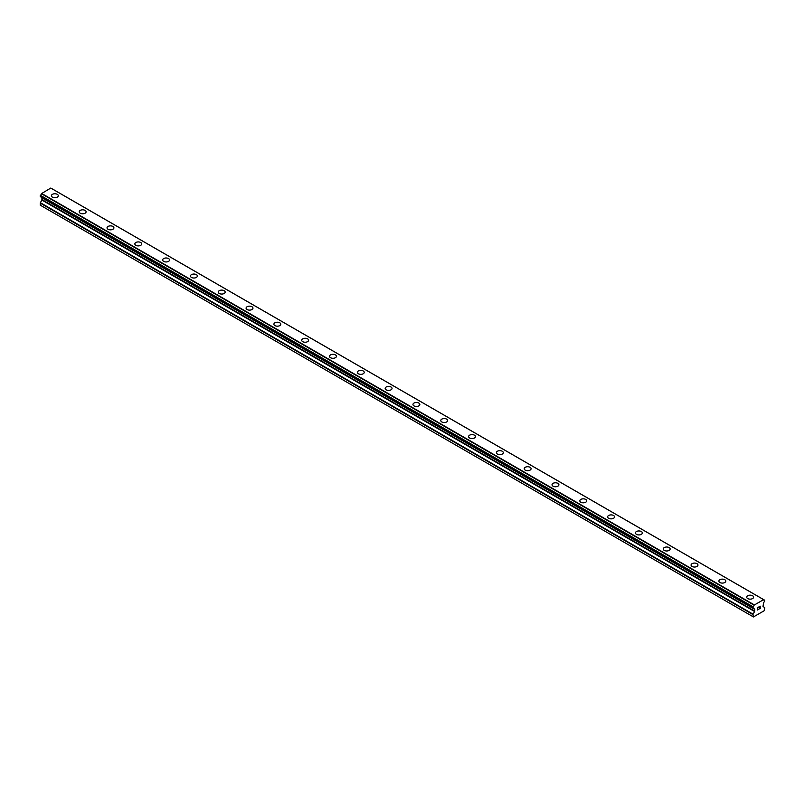 <?xml version="1.0" encoding="UTF-8"?>
<svg xmlns="http://www.w3.org/2000/svg" width="805" height="805" viewBox="0 0 805 805"><rect width="100%" height="100%" fill="white"/><g stroke="black" fill="none" stroke-linecap="round" stroke-linejoin="round"><path stroke-width="1.21" d="M51.409 195.746A3.441 1.982 180 0 1 53.533 193.904A3.441 1.982 180 0 1 57.286 194.337A3.441 1.982 180 0 1 58.292 195.746M57.286 194.337A3.441 1.982 180 0 1 58.292 195.736A3.441 1.982 180 0 1 56.169 197.577A3.441 1.982 180 0 1 52.416 197.144A3.441 1.982 180 0 1 51.409 195.736A3.441 1.982 180 0 1 53.533 193.904A3.441 1.982 180 0 1 57.286 194.337M79.222 211.796A3.441 1.982 180 0 1 81.345 209.964A3.441 1.982 180 0 1 85.099 210.397A3.441 1.982 180 0 1 86.105 211.796A3.441 1.982 180 0 1 83.982 213.637A3.441 1.982 180 0 1 80.228 213.204A3.441 1.982 180 0 1 79.222 211.796A3.441 1.982 180 0 1 81.345 209.964A3.441 1.982 180 0 1 85.099 210.397A3.441 1.982 180 0 1 86.105 211.796M107.035 227.855A3.441 1.982 180 0 1 109.158 226.014A3.441 1.982 180 0 1 112.911 226.447A3.441 1.982 180 0 1 113.918 227.855A3.441 1.982 180 0 1 111.794 229.687A3.441 1.982 180 0 1 108.041 229.264A3.441 1.982 180 0 1 107.035 227.855A3.441 1.982 180 0 1 109.158 226.024A3.441 1.982 180 0 1 112.911 226.457A3.441 1.982 180 0 1 113.918 227.855M134.848 243.915A3.441 1.982 180 0 1 136.971 242.074A3.441 1.982 180 0 1 140.724 242.506A3.441 1.982 180 0 1 141.73 243.915A3.441 1.982 180 0 1 139.607 245.746A3.441 1.982 180 0 1 135.854 245.314A3.441 1.982 180 0 1 134.848 243.915A3.441 1.982 180 0 1 136.971 242.084A3.441 1.982 180 0 1 140.724 242.506A3.441 1.982 180 0 1 141.73 243.915M162.66 259.965A3.441 1.982 180 0 1 164.784 258.133A3.441 1.982 180 0 1 168.537 258.566A3.441 1.982 180 0 1 169.543 259.975A3.441 1.982 180 0 1 167.42 261.806A3.441 1.982 180 0 1 163.667 261.373A3.441 1.982 180 0 1 162.66 259.965A3.441 1.982 180 0 1 164.784 258.133A3.441 1.982 180 0 1 168.537 258.566A3.441 1.982 180 0 1 169.543 259.965M190.473 276.024A3.441 1.982 180 0 1 192.596 274.193A3.441 1.982 180 0 1 196.34 274.616A3.441 1.982 180 0 1 197.356 276.024A3.441 1.982 180 0 1 195.233 277.866A3.441 1.982 180 0 1 191.479 277.433A3.441 1.982 180 0 1 190.473 276.024A3.441 1.982 180 0 1 192.596 274.193A3.441 1.982 180 0 1 196.34 274.626A3.441 1.982 180 0 1 197.356 276.024M224.152 290.686A3.441 1.982 180 0 1 225.169 292.084A3.441 1.982 180 0 1 223.035 293.916A3.441 1.982 180 0 1 219.292 293.483A3.441 1.982 180 0 1 218.286 292.084A3.441 1.982 180 0 1 220.409 290.253A3.441 1.982 180 0 1 224.152 290.686M218.286 292.084A3.441 1.982 180 0 1 220.409 290.243A3.441 1.982 180 0 1 224.152 290.675A3.441 1.982 180 0 1 225.169 292.084M246.089 308.144A3.441 1.982 180 0 1 248.222 306.303A3.441 1.982 180 0 1 251.965 306.735A3.441 1.982 180 0 1 252.971 308.144A3.441 1.982 180 0 1 250.848 309.975A3.441 1.982 180 0 1 247.105 309.543A3.441 1.982 180 0 1 246.089 308.144A3.441 1.982 180 0 1 248.222 306.313A3.441 1.982 180 0 1 251.965 306.735A3.441 1.982 180 0 1 252.971 308.144M273.901 324.194A3.441 1.982 180 0 1 276.024 322.362A3.441 1.982 180 0 1 279.778 322.795A3.441 1.982 180 0 1 280.784 324.204A3.441 1.982 180 0 1 278.661 326.035A3.441 1.982 180 0 1 274.918 325.602A3.441 1.982 180 0 1 273.901 324.194A3.441 1.982 180 0 1 276.035 322.362A3.441 1.982 180 0 1 279.778 322.795A3.441 1.982 180 0 1 280.784 324.194M301.714 340.253A3.441 1.982 180 0 1 303.837 338.422A3.441 1.982 180 0 1 307.591 338.845A3.441 1.982 180 0 1 308.597 340.253A3.441 1.982 180 0 1 306.474 342.085A3.441 1.982 180 0 1 302.72 341.662A3.441 1.982 180 0 1 301.714 340.253A3.441 1.982 180 0 1 303.847 338.422A3.441 1.982 180 0 1 307.591 338.855A3.441 1.982 180 0 1 308.597 340.253M329.527 356.313A3.441 1.982 180 0 1 331.65 354.472A3.441 1.982 180 0 1 335.403 354.904A3.441 1.982 180 0 1 336.41 356.313A3.441 1.982 180 0 1 334.286 358.145A3.441 1.982 180 0 1 330.533 357.712A3.441 1.982 180 0 1 329.527 356.313A3.441 1.982 180 0 1 331.65 354.482A3.441 1.982 180 0 1 335.403 354.914A3.441 1.982 180 0 1 336.41 356.313M357.34 372.373A3.441 1.982 180 0 1 359.463 370.531A3.441 1.982 180 0 1 363.216 370.964A3.441 1.982 180 0 1 364.222 372.373A3.441 1.982 180 0 1 362.099 374.204A3.441 1.982 180 0 1 358.346 373.772A3.441 1.982 180 0 1 357.34 372.373A3.441 1.982 180 0 1 359.463 370.531A3.441 1.982 180 0 1 363.216 370.964A3.441 1.982 180 0 1 364.222 372.373M385.152 388.423A3.441 1.982 180 0 1 387.275 386.591A3.441 1.982 180 0 1 391.029 387.024A3.441 1.982 180 0 1 392.035 388.423A3.441 1.982 180 0 1 389.912 390.264A3.441 1.982 180 0 1 386.159 389.831A3.441 1.982 180 0 1 385.152 388.423A3.441 1.982 180 0 1 387.275 386.591A3.441 1.982 180 0 1 391.029 387.024A3.441 1.982 180 0 1 392.035 388.423M418.842 403.084A3.441 1.982 180 0 1 419.848 404.482A3.441 1.982 180 0 1 417.725 406.314A3.441 1.982 180 0 1 413.971 405.891A3.441 1.982 180 0 1 412.965 404.482A3.441 1.982 180 0 1 415.088 402.651A3.441 1.982 180 0 1 418.842 403.084M412.965 404.482A3.441 1.982 180 0 1 415.088 402.651A3.441 1.982 180 0 1 418.842 403.074A3.441 1.982 180 0 1 419.848 404.482M440.778 420.542A3.441 1.982 180 0 1 442.901 418.701A3.441 1.982 180 0 1 446.654 419.133A3.441 1.982 180 0 1 447.661 420.542A3.441 1.982 180 0 1 445.537 422.373A3.441 1.982 180 0 1 441.784 421.941A3.441 1.982 180 0 1 440.778 420.542A3.441 1.982 180 0 1 442.901 418.711A3.441 1.982 180 0 1 446.654 419.133A3.441 1.982 180 0 1 447.661 420.542M468.591 436.592A3.441 1.982 180 0 1 470.714 434.76A3.441 1.982 180 0 1 474.467 435.193A3.441 1.982 180 0 1 475.473 436.602A3.441 1.982 180 0 1 473.35 438.433A3.441 1.982 180 0 1 469.597 438A3.441 1.982 180 0 1 468.591 436.592A3.441 1.982 180 0 1 470.714 434.76A3.441 1.982 180 0 1 474.467 435.193A3.441 1.982 180 0 1 475.473 436.592M496.403 452.651A3.441 1.982 180 0 1 498.526 450.82A3.441 1.982 180 0 1 502.28 451.253A3.441 1.982 180 0 1 503.286 452.651A3.441 1.982 180 0 1 501.163 454.493A3.441 1.982 180 0 1 497.41 454.06A3.441 1.982 180 0 1 496.403 452.651A3.441 1.982 180 0 1 498.526 450.82A3.441 1.982 180 0 1 502.28 451.253A3.441 1.982 180 0 1 503.286 452.651M524.216 468.711A3.441 1.982 180 0 1 526.339 466.87A3.441 1.982 180 0 1 530.082 467.303A3.441 1.982 180 0 1 531.099 468.711A3.441 1.982 180 0 1 528.976 470.543A3.441 1.982 180 0 1 525.222 470.12A3.441 1.982 180 0 1 524.216 468.711A3.441 1.982 180 0 1 526.339 466.88A3.441 1.982 180 0 1 530.082 467.313A3.441 1.982 180 0 1 531.099 468.711M552.029 484.771A3.441 1.982 180 0 1 554.152 482.93A3.441 1.982 180 0 1 557.895 483.362A3.441 1.982 180 0 1 558.912 484.771A3.441 1.982 180 0 1 556.778 486.602A3.441 1.982 180 0 1 553.035 486.17A3.441 1.982 180 0 1 552.029 484.771A3.441 1.982 180 0 1 554.152 482.94A3.441 1.982 180 0 1 557.895 483.362A3.441 1.982 180 0 1 558.912 484.771M579.831 500.821A3.441 1.982 180 0 1 581.965 498.989A3.441 1.982 180 0 1 585.708 499.422A3.441 1.982 180 0 1 586.714 500.831A3.441 1.982 180 0 1 584.591 502.662A3.441 1.982 180 0 1 580.848 502.229A3.441 1.982 180 0 1 579.831 500.821A3.441 1.982 180 0 1 581.965 498.989A3.441 1.982 180 0 1 585.708 499.422A3.441 1.982 180 0 1 586.714 500.821M613.521 515.482A3.441 1.982 180 0 1 614.527 516.88A3.441 1.982 180 0 1 612.404 518.722A3.441 1.982 180 0 1 608.661 518.289A3.441 1.982 180 0 1 607.644 516.88A3.441 1.982 180 0 1 609.777 515.049A3.441 1.982 180 0 1 613.521 515.482M607.644 516.88A3.441 1.982 180 0 1 609.767 515.049A3.441 1.982 180 0 1 613.521 515.472A3.441 1.982 180 0 1 614.527 516.88M635.457 532.94A3.441 1.982 180 0 1 637.58 531.099A3.441 1.982 180 0 1 641.333 531.531A3.441 1.982 180 0 1 642.34 532.94A3.441 1.982 180 0 1 640.217 534.772A3.441 1.982 180 0 1 636.463 534.339A3.441 1.982 180 0 1 635.457 532.94A3.441 1.982 180 0 1 637.59 531.109A3.441 1.982 180 0 1 641.333 531.542A3.441 1.982 180 0 1 642.34 532.94M663.27 549A3.441 1.982 180 0 1 665.393 547.159A3.441 1.982 180 0 1 669.146 547.591A3.441 1.982 180 0 1 670.152 549A3.441 1.982 180 0 1 668.029 550.831A3.441 1.982 180 0 1 664.276 550.399A3.441 1.982 180 0 1 663.27 549A3.441 1.982 180 0 1 665.393 547.159A3.441 1.982 180 0 1 669.146 547.591A3.441 1.982 180 0 1 670.152 549M691.082 565.05A3.441 1.982 180 0 1 693.206 563.218A3.441 1.982 180 0 1 696.959 563.651A3.441 1.982 180 0 1 697.965 565.05A3.441 1.982 180 0 1 695.842 566.891A3.441 1.982 180 0 1 692.089 566.458A3.441 1.982 180 0 1 691.082 565.05A3.441 1.982 180 0 1 693.206 563.218A3.441 1.982 180 0 1 696.959 563.651A3.441 1.982 180 0 1 697.965 565.05M718.895 581.109A3.441 1.982 180 0 1 721.018 579.278A3.441 1.982 180 0 1 724.772 579.701A3.441 1.982 180 0 1 725.778 581.109A3.441 1.982 180 0 1 723.655 582.941A3.441 1.982 180 0 1 719.901 582.518A3.441 1.982 180 0 1 718.895 581.109A3.441 1.982 180 0 1 721.018 579.278A3.441 1.982 180 0 1 724.772 579.711A3.441 1.982 180 0 1 725.778 581.109M746.708 597.169A3.441 1.982 180 0 1 748.831 595.328A3.441 1.982 180 0 1 752.584 595.76A3.441 1.982 180 0 1 753.591 597.169A3.441 1.982 180 0 1 751.467 599A3.441 1.982 180 0 1 747.714 598.568A3.441 1.982 180 0 1 746.708 597.169A3.441 1.982 180 0 1 748.831 595.338A3.441 1.982 180 0 1 752.584 595.77A3.441 1.982 180 0 1 753.591 597.169M757.495 607.795L757.495 608.711L757.485 607.795L758.501 607.212L757.495 607.795M757.495 608.862L757.495 609.777L757.485 608.862M757.495 609.777L758.511 609.194L757.485 609.777M757.354 609.999L758.501 609.345L757.364 610.009L757.364 607.725L758.501 607.061M759.296 607.181L760.353 606.215M760.353 606.879L760.071 607.473L760.353 606.879M760.071 607.473L759.457 608.64L760.071 607.473M759.457 608.64L760.534 608.017L759.457 608.64M759.175 608.952L760.534 608.167L759.175 608.952L760.312 606.668L759.518 606.729L760.312 606.467M753.108 608.117A1.62 0.936 -60 0 1 753.752 608.117A1.62 0.936 -60 0 1 754.074 608.671L752.987 608.107L753.118 606.809A1.62 0.936 -60 0 0 754.074 605.149L763.603 599.644A1.62 0.936 -60 0 0 763.925 600.198A1.62 0.936 -60 0 0 764.569 600.198L764.569 601.506A1.62 0.936 -60 0 0 763.603 603.166L762.979 606.326L764.75 607.745L764.227 610.713L753.45 616.942L752.927 614.567L754.577 611.508L41.9 200.053L40.371 202.699L40.25 205.174L753.45 616.942M754.577 611.508L754.708 609.335L754.074 608.671M41.93 197.628L41.9 200.053M41.407 197.285L754.114 608.791M752.997 608.117L40.31 196.651L40.431 195.353A1.62 0.936 -60 0 0 41.397 193.683L50.765 188.058L763.442 599.524M52.003 188.742L764.68 600.208L51.933 188.732M754.235 604.847L41.558 193.381M754.164 604.968L41.488 193.502M754.074 605.149L41.397 193.683M752.927 616.64L40.25 205.174M764.569 600.198L763.603 599.644M753.118 606.809L40.431 195.353M40.31 195.504L752.987 606.96L40.32 195.484M752.927 607.171L40.25 195.706M752.927 607.976L40.25 196.511M754.708 609.335L42.021 197.869M754.708 611.106L42.021 199.64M753.047 614.165L40.371 202.699M752.927 614.567L40.25 203.112M763.553 599.574L50.876 188.118M754.134 608.811L41.458 197.346"/></g></svg>
